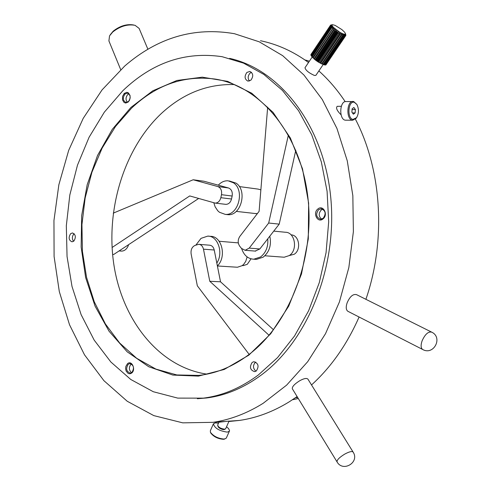 <?xml version="1.0" encoding="UTF-8"?>
<svg xmlns="http://www.w3.org/2000/svg" width="491" height="491" viewBox="0 0 491 491"><rect width="100%" height="100%" fill="white"/><g stroke="black" fill="none" stroke-linecap="round" stroke-linejoin="round"><path stroke-width="0.74" d="M332.401 24.697L330.664 25.059L332.573 24.679L335.144 25.391L341.896 29.601L344.829 32.394L345.799 35.002M345.867 35.346L345.547 33.695L345.867 35.346M345.83 35.499L326.11 64.591M345.664 35.714L345.468 34.082L345.099 34.272L345.664 35.714L325.944 64.837L325.551 64.787M345.517 35.794L325.791 64.929M345.136 35.855L345.099 34.272L344.449 34.247L345.136 35.855L325.398 65.015L324.698 64.732M344.878 35.849L325.134 65.015M344.301 35.757L344.449 34.247L343.547 34.02L344.301 35.757L324.551 64.947L323.581 64.425M343.945 35.665L324.189 64.867M343.197 35.42L343.547 34.02L342.436 33.591L342.755 35.248L343.197 35.42L323.434 64.646L322.256 63.891M342.755 35.248L322.986 64.487M341.865 34.861L342.436 33.591L341.165 32.977L341.355 34.615L341.865 34.861L322.096 64.118L320.795 63.155L341.165 32.977L339.784 32.21L339.821 33.799L340.373 34.106L341.165 32.977M341.355 34.615L321.593 63.885M320.795 63.155L340.373 34.106M339.821 33.799L320.058 63.093L319.42 62.406L339.784 32.21L333.444 27.398L332.192 25.808L332.082 24.863L330.486 25.262L310.858 54.654L330.449 25.415L331.99 25.244L330.486 25.765L310.956 55.262L330.566 25.992L332.192 25.808L330.824 26.471L311.196 55.759L311.38 56.054L331.02 26.766L332.683 26.539L331.48 27.355L311.828 56.661L312.123 57.005L331.787 27.699L333.444 27.398L312.755 57.686L313.148 58.073L332.837 28.748L334.439 28.343L313.939 58.803L314.406 59.202L334.119 29.871L335.623 29.35L335.052 30.62L315.326 59.951L314.406 59.202M319.42 62.406L339.784 32.21M335.052 30.62L335.58 31.019L336.949 30.356L336.599 31.755L337.157 32.142L338.36 31.32L338.213 32.829L318.456 62.142L319.021 62.492M338.213 32.829L338.778 33.185M320.058 63.093L320.605 63.388M311.343 55.538L310.956 55.262M311.975 56.44L311.38 56.054M331.48 27.355L331.787 27.699M312.908 57.465L312.123 57.005M332.438 28.368L332.837 28.748M314.105 58.558L313.148 58.073M333.647 29.472L334.119 29.871M315.302 59.571L335.623 29.35M315.326 59.951L315.848 60.35L335.58 31.019M336.599 31.755L316.855 61.08L315.848 60.35M316.609 60.577L336.949 30.356M316.855 61.08L317.407 61.461L337.157 32.142M318.456 62.142L317.407 61.461M318.002 61.535L338.36 31.32M312.178 57.042L304.979 67.764C305.74 70.385 308.882 72.95 314.424 75.467L315.873 75.362L323.182 64.554M124.726 66.027C157.685 37.531 194.264 26.76 234.453 33.707L259.242 41.815L282.693 55.673L303.978 75.068L322.305 99.55L336.943 128.446L347.272 160.845L352.839 195.657L353.379 231.648L348.849 267.503L339.428 301.922L325.515 333.684L307.679 361.714L286.634 385.128L263.188 403.277C246.936 413.422 230.224 419.768 213.045 422.328L182.756 422.849L153.806 415.613L127.237 401.264L103.914 380.672L84.507 354.827L69.532 324.784L59.319 291.648L54.096 256.523L53.949 220.533L58.852 184.776L68.685 150.363L83.2 118.38L102.042 89.921L124.726 66.027M228.88 421.499L239.669 420.406C256.701 417.89 273.26 411.673 289.34 401.755L297.098 396.575M311.521 384.944C331.155 367.096 347.008 344.455 359.087 317.014M365.905 299.307C386.257 240.406 381.857 169.886 355.404 119.166M345.179 101.649C337.366 89.89 328.596 79.659 318.868 70.937M308.508 62.504C293.403 51.5 277.403 44.239 260.5 40.728M353.084 452.033L307.949 379.175C306.715 377.88 303.947 378.414 299.645 380.783C294.422 384.103 291.985 386.767 292.335 388.78L337.053 461.914C336.801 459.999 339.379 457.385 344.792 454.071C349.242 451.689 352.004 451.014 353.084 452.033C359.94 462.203 343.025 472.624 337.053 461.914M341.092 114.82C336.992 110.745 335.697 107.916 337.213 106.332L341.313 106.289M431.693 332.149C443.226 337.513 433.663 355.828 422.628 349.463L347.843 311.276C345.989 309.882 345.744 307.084 347.112 302.873C349.874 296.509 353.035 293.771 356.583 294.661L431.693 332.149C428.269 331.37 425.071 334.267 422.1 340.834C420.646 345.191 420.818 348.07 422.628 349.463L422.868 349.586M120.706 69.648L108.904 40.925L109.536 35.874L112.74 31.995C120.117 26.226 127.55 23.991 135.043 25.305L139.119 28.404L147.908 49.266M133.736 25.004C126.831 23.795 119.988 25.851 113.206 31.16L110.236 34.769M218.943 422.205L229.058 421.082L225.657 428.735L224.645 429.202C220.576 428.612 218.256 427.225 217.679 425.04L218.931 422.205M217.722 425.807L218.839 427.686C221.693 429.508 223.767 430.012 225.068 429.189L225.099 429.122M226.535 426.765L228.524 428.539L229.518 430.454L229.371 431.202L227.358 432.129C219.225 430.957 214.573 428.183 213.413 423.813L215.481 422.874L218.507 423.162M229.371 431.202L226.283 438.125L224.264 439.071C218.262 438.623 213.659 436.364 210.443 432.301L210.351 430.736L213.413 423.813M210.443 432.301L210.805 433.074C213.763 436.812 218.004 438.886 223.522 439.298L224.706 439.015M229.647 58.38C279.692 69.477 322.814 124.34 330.468 194.755C338.25 265.097 308.458 340.116 261.372 374.964C243.886 387.884 225.596 395.556 206.508 397.98L197.345 398.723M258.235 375.069L277.556 357.601L294.569 335.936L308.661 310.693L319.291 282.638L326.055 252.705L328.682 221.901L327.086 191.287L321.341 161.913L311.699 134.749L298.546 110.671L282.399 90.381L263.845 74.417L243.542 63.13L222.153 56.704C185.34 51.26 152.259 62.572 122.91 90.639L104.356 112.138L89.08 137.271L77.474 165.179L69.826 194.964L66.322 225.731L67.052 256.548L72.017 286.499L81.132 314.67L94.192 340.134L110.88 362.02L130.772 379.475L153.296 391.726L177.76 398.115L203.317 398.146C222.423 395.715 240.731 388.019 258.235 375.069M249.14 354.392L197.327 285.793L191.122 253.896C190.655 249.845 191.907 247.028 194.878 245.457L198.683 244.309C201.132 244.524 202.722 246.151 203.47 249.17L209.774 281.269L269.062 335.273M234.489 84.575C207.386 83.789 182.971 93.468 161.232 113.611C123.585 149.098 105.086 211.007 114.164 266.527C123.266 321.967 160.115 367.336 206.975 374.136M248.931 354.557C232.98 366.581 216.236 373.528 198.702 375.406L176.84 374.952L155.923 369.109L136.664 358.283L119.657 343.013L105.399 323.943L94.266 301.793L86.545 277.317L82.408 251.312L81.942 224.583L85.152 197.941L91.94 172.181L102.14 148.11L115.489 126.494L131.619 108.075C156.457 84.716 184.266 75.043 215.064 79.063C259.788 85.962 299.387 132.588 307.501 194.338C315.762 256.014 290.426 323.195 248.931 354.557M198.683 244.309L209.454 245.181C211.891 245.396 213.487 247.004 214.229 250.005L220.527 281.803L273.505 329.768M298.289 398.52L292.458 399.76M195.891 245.07L201.022 238.362L207.761 236.11C217.887 235.748 223.743 252.969 216.813 263.059M297.706 397.575L295.514 397.692M220.527 281.803L209.774 281.269M217.378 265.895C226.922 257.032 221.877 235.864 210.424 236.343L207.761 236.11M217.39 265.969L237.429 267.239L242.149 265.662L243.696 264.311L245.758 261.329L247.126 256.922M238.307 242.892L219.146 241.265M251.03 258.843L247.292 264.299L243.34 265.613L242.315 265.545M248.777 355.189L270.725 333.757L288.69 306.188L301.499 273.941L308.299 238.89L308.63 203.133L302.505 168.83L290.365 138.002L273.057 112.365L251.723 93.222L227.677 81.377L202.292 77.167L176.907 80.475L152.756 90.823L130.907 107.449L112.249 129.397L97.5 155.543L87.189 184.702L81.672 215.623L81.144 247.022L85.649 277.605L95.051 306.102L109.063 331.235L127.194 351.82L148.761 366.746L172.875 375.075L198.444 376.112L224.209 369.471L248.777 355.189M127.537 363.659L125.849 366.415L125.616 368.821L126.162 371.135L128.194 373.467L129.962 373.811L131.662 373.074C136.191 369.723 131.84 359.842 127.537 363.659M317.867 208.982C312.356 213.106 317.732 223.509 323.029 218.912C328.589 214.77 323.133 204.336 317.867 208.982M73.853 241.081L72.042 241.83C68.758 240.289 68.28 237.576 70.618 233.698L72.453 232.943C75.731 234.502 76.197 237.214 73.853 241.081M250.913 80.156L247.986 81.144C244.561 79.278 244.199 76.375 246.899 72.429L249.864 71.434C253.27 73.319 253.62 76.228 250.913 80.156M256.29 370.975L254.633 371.65C250.072 370.091 249.262 367.004 252.202 362.389L253.902 361.701C258.444 363.285 259.242 366.378 256.29 370.975M124.235 93.431L122.572 96.389L122.517 99.912L124.094 102.472L125.739 103.055L128.292 101.962L129.563 100.127L130.183 97.801L130.023 95.457L128.433 92.897L126.782 92.32L124.235 93.431L124.947 94.051L127.451 93.106C130.618 94.855 130.962 97.654 128.501 101.514L126.021 102.453C122.848 100.723 122.486 97.924 124.947 94.051M318.622 209.651L321.28 208.73C325.656 210.633 326.276 213.837 323.139 218.342L320.537 219.256C316.136 217.384 315.498 214.18 318.622 209.651M128.255 364.236L129.814 363.579C133.828 365.138 134.516 368.103 131.864 372.473L130.342 373.117C126.31 371.583 125.616 368.618 128.255 364.236M255.952 371.208C252.914 368.508 252.712 365.55 255.338 362.321L255.719 362.07M249.465 81.021C247.593 78.474 247.777 75.859 250.005 73.171L251.49 72.287M73.582 241.302C71.87 238.847 71.968 236.398 73.883 233.962L74.172 233.728M131.545 372.7C128.845 370.11 128.679 367.274 131.042 364.181L131.392 363.935M321.605 219.139C318.555 216.439 318.432 213.382 321.231 209.976L322.814 209.16M127.335 102.281C125.518 99.839 125.641 97.279 127.703 94.597L128.894 93.818M356.908 104.479C359.044 109.027 358.939 113.409 356.589 117.637L353.011 119.417C346.781 118.503 348.113 100.403 354.269 102.281L356.908 104.479L353.704 101.545L346.106 101.563C339.619 100.661 338.759 119.301 345.241 120.185L352.753 120.221L356.227 118.227L356.712 117.453M353.207 101.465C346.738 100.563 345.873 119.276 352.335 120.166L352.753 120.221M353.882 107.492L355.386 109.542L355.14 112.887L353.391 114.207L351.881 112.163L352.133 108.799L353.882 107.492M355.386 109.542L352.072 109.567M355.14 112.887L352.434 112.905M113.249 213.143L193.178 179.767L217.801 186.555C220.821 187.814 222.049 190.533 221.484 194.694L220.84 197.689C219.87 201.175 217.986 202.979 215.181 203.096L189.735 195.934L112.058 247.513M193.178 179.767L203.943 181.222L228.487 187.973C231.5 189.225 232.722 191.913 232.157 196.038L231.519 199.008C230.555 202.458 228.677 204.244 225.878 204.36L225.357 204.299M218.299 185.168C221.177 182.069 224.436 180.608 228.082 180.798L233.446 182.793C245.089 190.183 238.368 215.837 225.246 214.377L219.422 212.253L217.759 210.762L215.144 206.828L213.837 202.82M226.59 214.524L227.892 214.665C241.007 216.126 247.716 190.526 236.085 183.155L229.346 180.97M255.081 213.511L257.394 213.567M260.868 189.839L258.119 189.109L239.326 186.574M198.64 198.481L113.716 254.479L112.586 254.399M128.636 244.635L128.047 246.2C126.482 249.373 124.327 251.005 121.596 251.11L119.086 250.932M288.389 134.988L268.687 223.024L249.213 248.108L245.113 250.293L241.443 248.378L239.737 246.243C237.662 243.045 237.699 239.761 239.835 236.398L259.101 211.345L267.669 107.167M295.803 150.271L279.207 224.135L267.755 238.804C268.356 246.635 265.962 252.687 260.592 256.965L253.786 259.217C247.961 258.837 243.923 255.314 241.67 248.655M267.755 238.804L259.819 248.968L255.142 251.085M253.786 259.217L256.412 259.401L263.207 257.155C269.406 252 271.603 245.009 269.805 236.177M264.894 255.768L284.166 257.223L289.26 255.578C298.147 250.06 295.017 231.942 285.271 232.249L273.757 231.114M291.095 234.882C299.123 234.833 301.578 249.698 294.256 254.234L289.297 255.547M309.109 61.608L308.434 60.866L304.899 59.939M279.207 224.135L268.687 223.024M310.913 55.139L330.523 25.876M214.229 250.005L203.47 249.17M131.864 372.473L131.662 373.074M232.157 196.038L221.484 194.694M228.487 187.973L217.801 186.555M231.519 199.008L220.84 197.689M259.819 248.968L249.213 248.108M213.045 422.328L224.283 421.517M239.669 420.406L229.021 421.174M224.853 438.985L224.062 439.218M206.508 397.98L203.317 398.146M356.227 118.227L356.589 117.637M225.246 214.377L227.892 214.665M236.257 211.388L256.044 213.622M215.181 203.096L225.878 204.36M245.113 250.293L255.731 251.128"/></g></svg>
